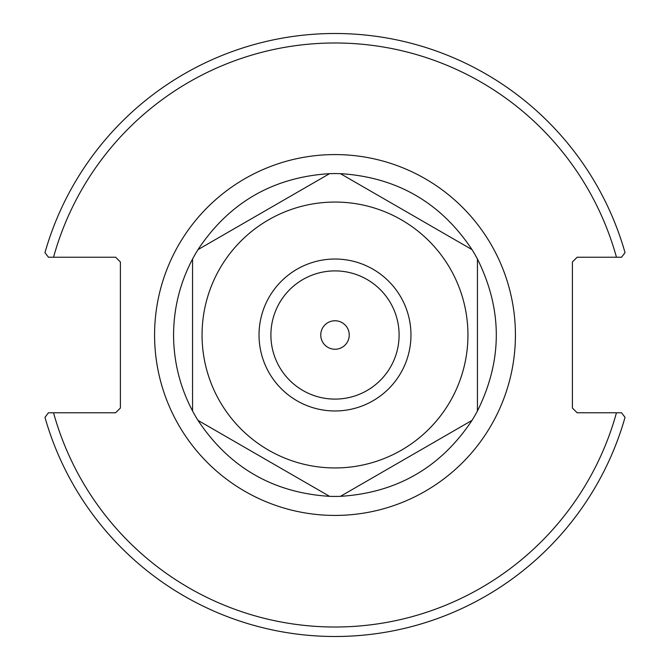 <?xml version="1.0" encoding="UTF-8"?>
<svg xmlns="http://www.w3.org/2000/svg" width="670" height="670" viewBox="0 0 670 670"><rect width="100%" height="100%" fill="white"/><g stroke="black" fill="none" stroke-linecap="round" stroke-linejoin="round"><path stroke-width="1" d="M621.551 412.77L577.146 412.77L572.398 408.022L572.398 261.978L577.146 257.23L621.551 257.23L625.035 252.649A301.5 301.5 0 0 0 44.965 252.649L48.449 257.23L115.642 257.23L120.391 261.978L120.391 408.022L115.642 412.77L48.449 412.77L44.965 417.351A301.5 301.5 0 0 0 625.035 417.351L621.551 412.77L616.459 412.77A292.003 292.003 0 0 1 53.541 412.77M48.449 257.23L53.541 257.23A292.003 292.003 0 0 1 616.459 257.23M335 270.898A64.102 64.102 0 0 0 270.898 335A64.102 64.102 0 0 0 335 399.102A64.102 64.102 0 0 0 399.102 335A64.102 64.102 0 0 0 335 270.898M349.246 335A14.246 14.246 0 0 0 335 320.754A14.246 14.246 0 0 0 320.754 335A14.246 14.246 0 0 0 335 349.246A14.246 14.246 0 0 0 349.246 335M477.442 410.97C502.584 360.326 502.584 309.674 477.442 259.03A161.436 161.436 0 0 0 472.015 249.625C440.718 202.533 396.858 177.207 340.427 173.656A161.436 161.436 0 0 0 329.573 173.656C273.142 177.207 229.282 202.533 197.985 249.625A161.436 161.436 0 0 0 192.558 259.03C180.029 282.807 173.698 308.125 173.564 335C173.698 361.875 180.029 387.193 192.558 410.97A161.436 161.436 0 0 0 197.985 420.375C229.282 467.467 273.142 492.793 329.573 496.344A161.436 161.436 0 0 0 340.427 496.344C396.858 492.793 440.718 467.467 472.015 420.375A161.436 161.436 0 0 0 477.442 410.97L477.442 259.03L477.442 410.97M192.558 410.97L192.558 259.03L192.558 410.97M340.427 173.656L472.015 249.625L340.427 173.656M197.985 249.625L329.573 173.656L197.985 249.625M467.945 335A132.945 132.945 0 0 0 335 202.055A132.945 132.945 0 0 0 202.055 335A132.945 132.945 0 0 0 335 467.945A132.945 132.945 0 0 0 467.945 335M329.573 496.344L197.985 420.375L329.573 496.344M472.015 420.375L340.427 496.344L472.015 420.375M335 410.97A75.97 75.97 0 0 1 259.03 335A75.97 75.97 0 0 1 335 259.03A75.97 75.97 0 0 1 410.97 335A75.97 75.97 0 0 1 335 410.97M335 515.423A180.423 180.423 0 0 0 515.423 335A180.423 180.423 0 0 0 335 154.577A180.423 180.423 0 0 0 154.577 335A180.423 180.423 0 0 0 335 515.423"/></g></svg>
